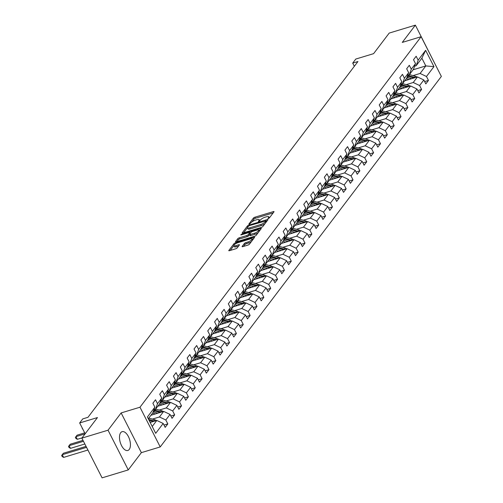 <?xml version="1.0" encoding="UTF-8"?>
<svg xmlns="http://www.w3.org/2000/svg" width="503" height="503" viewBox="0 0 503 503"><rect width="100%" height="100%" fill="white"/><g stroke="black" fill="none" stroke-linecap="round" stroke-linejoin="round"><path stroke-width="0.75" d="M268.351 218.522L269.369 217.906L273.959 211.864A1.239 0.365 -27 0 0 274.034 211.612A1.239 0.365 -27 0 0 273.362 211.606L254.864 217.214A1.239 0.365 -27 0 0 253.405 218.095L248.815 224.137L249.237 224.313L250.846 222.917A3.961 1.163 -27 0 1 255.518 220.1L257.058 219.635A3.961 1.163 -27 0 1 259.208 219.654A3.961 1.163 -27 0 1 258.97 220.459L258.322 221.414L258.794 221.421L260.409 220.018A3.961 1.163 -27 0 1 265.075 217.202L266.621 216.736A3.961 1.163 -27 0 1 268.765 216.755A3.961 1.163 -27 0 1 268.527 217.56L267.879 218.516L268.351 218.522M129.233 449.449A9.834 4.879 73.1 0 0 129.076 438.063A9.834 4.879 73.1 0 0 122.11 431.668A9.834 4.879 73.1 0 0 120.695 432.699A9.834 4.879 73.1 0 0 120.852 444.086A9.834 4.879 73.1 0 0 127.819 450.481A9.834 4.879 73.1 0 0 129.233 449.449M242.176 246.395A1.239 0.365 -27 0 0 242.1 246.64A1.239 0.365 -27 0 0 242.773 246.652L247.96 245.074A1.239 0.365 -27 0 0 249.419 244.194L254.512 237.485A1.239 0.365 -27 0 0 254.587 237.234A1.239 0.365 -27 0 0 253.921 237.227L235.417 242.836A1.239 0.365 -27 0 0 233.958 243.716L228.865 250.425A1.239 0.365 -27 0 0 228.79 250.676A1.239 0.365 -27 0 0 229.462 250.683L235.731 248.784A1.239 0.365 -27 0 0 237.19 247.904L239.371 245.03A1.239 0.365 -27 0 0 239.447 244.779A1.239 0.365 -27 0 0 238.774 244.772L235.668 245.716A3.307 0.975 -27 0 1 233.87 245.697A3.307 0.975 -27 0 1 234.989 244.175A3.307 0.975 -27 0 1 237.976 242.672L250.154 238.982A3.307 0.975 -27 0 1 251.946 239A3.307 0.975 -27 0 1 250.827 240.522A3.307 0.975 -27 0 1 247.847 242.025L245.816 242.641A1.239 0.365 -27 0 0 244.357 243.521L242.176 246.395L242.345 246.728M435.529 64.981L415.377 25.15L389.203 33.085L373.591 53.658L355.791 59.052L352.716 63.108L357.947 61.523L87.975 417.314L82.743 418.898L79.663 422.96L85.17 433.762M108.032 430.197L128.265 469.915L141.368 452.65L121.135 412.932L108.032 430.197L81.857 438.132L97.463 417.559L79.663 422.96M121.135 412.932L139.979 407.216L421.124 36.706L441.357 76.425L160.218 446.934L139.979 407.216M415.377 25.15L402.274 42.415L421.124 36.706M261.384 227.387A1.239 0.365 -27 0 0 262.843 226.507L267.936 219.798A1.239 0.365 -27 0 0 268.011 219.547A1.239 0.365 -27 0 0 267.338 219.541L248.84 225.149A1.239 0.365 -27 0 0 247.382 226.029L242.289 232.738A1.239 0.365 -27 0 0 242.213 232.99A1.239 0.365 -27 0 0 242.886 232.996L261.384 227.387M261.227 228.639L256.134 235.354A1.239 0.365 -27 0 1 254.675 236.234L236.171 241.842A1.239 0.365 -27 0 1 235.505 241.83A1.239 0.365 -27 0 1 235.58 241.585L237.756 238.711A1.239 0.365 -27 0 1 239.214 237.831L246.721 235.555A1.239 0.365 -27 0 0 248.18 234.675L249.626 232.77A1.239 0.365 -27 0 0 249.702 232.518A1.239 0.365 -27 0 0 249.029 232.512L241.22 234.882L240.748 234.876L241.824 234.084L260.629 228.381A1.239 0.365 -27 0 1 261.302 228.387A1.239 0.365 -27 0 1 261.227 228.639M128.265 469.915L102.09 477.85L81.857 438.132M163.997 425.066L167.813 423.91L165.82 419.992L170.039 414.428L172.039 418.351L174.673 414.874L172.68 410.951L176.899 405.393L178.898 409.31L181.533 405.833L179.54 401.916L183.758 396.351L185.758 400.269L188.392 396.792L186.399 392.874L190.618 387.31L192.618 391.227L195.252 387.75L193.259 383.833L197.478 378.269L199.477 382.192L202.112 378.715L200.119 374.798L204.337 369.233L206.331 373.151L208.971 369.674L206.978 365.756L211.197 360.192L213.19 364.109L215.831 360.632L213.832 356.715L218.057 351.151L220.05 355.068L222.691 351.591L220.691 347.674L224.916 342.115L226.91 346.033L229.55 342.556L227.551 338.638L231.776 333.074L233.769 336.991L236.41 333.514L234.411 329.597L238.636 324.033L240.629 327.95L243.27 324.473L241.27 320.556L245.495 314.991L247.489 318.915L250.129 315.438L248.13 311.514L252.355 305.956L254.348 309.873L256.989 306.396L254.99 302.479L259.208 296.915L261.208 300.832L263.849 297.355L261.849 293.438L266.068 287.873L268.068 291.79L270.708 288.313L268.709 284.396L272.928 278.838L274.927 282.755L277.562 279.278L275.569 275.361L279.787 269.797L281.787 273.714L284.421 270.237L282.428 266.32L286.647 260.755L288.647 264.672L291.281 261.195L289.288 257.278L293.507 251.714L295.506 255.637L298.141 252.16L296.148 248.237L300.366 242.679L302.366 246.596L305 243.119L303.007 239.202L307.226 233.637L309.226 237.554L311.86 234.077L309.867 230.16L314.086 224.596L316.079 228.513L318.72 225.036L316.727 221.119L320.945 215.554L322.939 219.478L325.579 216.001L323.58 212.077L327.805 206.519L329.798 210.436L332.439 206.959L330.44 203.042L334.665 197.478L336.658 201.395L339.299 197.918L337.299 194.001L341.524 188.436L343.518 192.353L346.158 188.876L344.159 184.959L348.384 179.401L350.377 183.318L353.018 179.841L351.019 175.924L355.244 170.36L357.237 174.277L359.878 170.8L357.878 166.883L362.103 161.318L364.097 165.236L366.737 161.759L364.738 157.841L368.957 152.277L370.956 156.2L373.597 152.723L371.598 148.8L375.816 143.242L377.816 147.159L380.457 143.682L378.457 139.765L382.676 134.2L384.676 138.118L387.31 134.641L385.317 130.723L389.536 125.159L391.535 129.076L394.17 125.599L392.177 121.682L396.395 116.124L398.395 120.041L401.029 116.564L399.036 112.647L403.255 107.082L405.255 111L407.889 107.523L405.896 103.605L410.115 98.041L412.114 101.958L414.749 98.481L412.756 94.564L416.974 89L418.974 92.917L421.608 89.446L419.615 85.523L423.834 79.964L425.827 83.882L428.468 80.405L426.475 76.487L433.944 66.635L425.632 50.319L421.872 58.197L416.157 65.73L414.598 66.207M167.813 423.91L165.179 427.387L163.179 423.469L155.704 433.322L147.392 417.006L154.867 407.153L152.874 403.236L155.509 399.759L157.508 403.676L161.727 398.112L159.734 394.195L162.368 390.718L164.368 394.635L168.587 389.077L166.587 385.153L169.228 381.676L171.227 385.6L175.446 380.035L173.447 376.118L176.088 372.641L178.081 376.558L182.306 370.994L180.307 367.077L182.947 363.6L184.941 367.517L189.166 361.953L187.166 358.035L189.807 354.558L191.8 358.476L196.025 352.917L194.026 349L196.667 345.523L198.66 349.44L202.885 343.876L200.886 339.959L203.526 336.482L205.52 340.399L209.745 334.835L207.745 330.917L210.386 327.44L212.379 331.358L216.604 325.799L214.605 321.876L217.246 318.399L219.239 322.322L223.458 316.758L221.465 312.841L224.105 309.364L226.099 313.281L230.317 307.717L228.324 303.799L230.959 300.322L232.958 304.24L237.177 298.675L235.184 294.758L237.818 291.281L239.818 295.198L244.037 289.64L242.044 285.717L244.678 282.246L246.677 286.163L250.896 280.599L248.903 276.681L251.538 273.204L253.537 277.122L257.756 271.557L255.763 267.64L258.397 264.163L260.397 268.08L264.616 262.516L262.623 258.599L265.257 255.122L267.256 259.039L271.475 253.481L269.482 249.563L272.117 246.086L274.116 250.004L278.335 244.439L276.336 240.522L278.976 237.045L280.976 240.962L285.195 235.398L283.195 231.481L285.836 228.004L287.829 231.921L292.054 226.363L290.055 222.439L292.696 218.962L294.689 222.886L298.914 217.321L296.915 213.404L299.555 209.927L301.549 213.844L305.774 208.28L303.774 204.363L306.415 200.886L308.408 204.803L312.633 199.238L310.634 195.321L313.275 191.844L315.268 195.761L319.493 190.203L317.494 186.286L320.134 182.809L322.127 186.726L326.353 181.162L324.353 177.245L326.994 173.768L328.987 177.685L333.206 172.12L331.213 168.203L333.854 164.726L335.847 168.643L340.066 163.085L338.073 159.162L340.707 155.685L342.706 159.608L346.925 154.044L344.932 150.127L347.567 146.65L349.566 150.567L353.785 145.002L351.792 141.085L354.426 137.608L356.426 141.525L360.645 135.961L358.652 132.044L361.286 128.567L363.285 132.484L367.504 126.926L365.511 123.002L368.146 119.525L370.145 123.449L374.364 117.884L372.371 113.967L375.005 110.49L377.005 114.407L381.224 108.843L379.231 104.926L381.865 101.449L383.864 105.366L388.083 99.801L386.084 95.884L388.725 92.407L390.724 96.325L394.943 90.766L392.944 86.849L395.584 83.372L397.577 87.289L401.803 81.725L399.803 77.808L402.444 74.331L404.437 78.248L408.662 72.683L406.663 68.766L409.304 65.289L411.297 69.207L415.522 63.648L413.523 59.725L416.163 56.248L418.156 60.171L425.632 50.319M150.931 415.264L163.664 411.404L159.445 416.968L152.409 419.1M153.949 409.712L155.509 409.241L159.728 403.676L161.727 398.112M159.445 416.968L165.82 419.992M163.664 411.404L170.039 414.428M157.508 403.676L155.509 409.241M157.791 406.223L170.523 402.369L166.304 407.927L159.269 410.064M160.809 400.671L162.362 400.199L166.587 394.635L168.587 389.077M166.304 407.927L172.68 410.951M170.523 402.369L176.899 405.393M164.368 394.635L162.362 400.199M164.651 397.188L177.383 393.327L173.164 398.892L166.128 401.023M167.669 391.636L169.222 391.158L173.447 385.6L175.446 380.035M173.164 398.892L179.54 401.916M177.383 393.327L183.758 396.351M171.227 385.6L169.222 391.158M171.51 388.146L184.243 384.286L180.024 389.85L172.988 391.982M174.528 382.594L176.081 382.123L180.307 376.558L182.306 370.994M180.024 389.85L186.399 392.874M184.243 384.286L190.618 387.31M178.081 376.558L176.081 382.123M178.37 379.105L191.102 375.244L186.883 380.809L179.848 382.94M181.388 373.553L182.941 373.081L187.166 367.517L189.166 361.953M186.883 380.809L193.259 383.833M191.102 375.244L197.478 378.269M184.941 367.517L182.941 373.081M185.23 370.07L197.962 366.209L193.743 371.774L186.707 373.905M188.241 364.512L189.801 364.04L194.026 358.482L196.025 352.917M193.743 371.774L200.119 374.798M197.962 366.209L204.337 369.233M191.8 358.476L189.801 364.04M192.089 361.028L204.822 357.168L200.596 362.732L193.567 364.864M195.101 355.476L196.66 355.005L200.879 349.44L202.885 343.876M200.596 362.732L206.978 365.756M204.822 357.168L211.197 360.192M198.66 349.44L196.66 355.005M198.949 351.987L211.681 348.126L207.456 353.691L200.427 355.822M201.961 346.435L203.52 345.963L207.739 340.399L209.745 334.835M207.456 353.691L213.832 356.715M211.681 348.126L218.057 351.151M205.52 340.399L203.52 345.963M205.809 342.945L218.541 339.091L214.316 344.649L207.28 346.787M208.82 337.394L210.38 336.922L214.599 331.358L216.604 325.799M214.316 344.649L220.691 347.674M218.541 339.091L224.916 342.115M212.379 331.358L210.38 336.922M212.668 333.91L225.401 330.05L221.175 335.614L214.14 337.746M215.68 328.352L217.239 327.881L221.458 322.322L223.458 316.758M221.175 335.614L227.551 338.638M225.401 330.05L231.776 333.074M219.239 322.322L217.239 327.881M219.528 324.869L232.26 321.008L228.035 326.573L220.999 328.704M222.54 319.317L224.099 318.845L228.318 313.281L230.317 307.717M228.035 326.573L234.411 329.597M232.26 321.008L238.636 324.033M226.099 313.281L224.099 318.845M226.388 315.827L239.12 311.967L234.895 317.531L227.859 319.663M229.399 310.276L230.959 309.804L235.178 304.24L237.177 298.675M234.895 317.531L241.27 320.556M239.12 311.967L245.495 314.991M232.958 304.24L230.959 309.804M233.247 306.786L245.973 302.932L241.754 308.49L234.719 310.628M236.259 301.234L237.818 300.763L242.037 295.198L244.037 289.64M241.754 308.49L248.13 311.514M245.973 302.932L252.355 305.956M239.818 295.198L237.818 300.763M240.107 297.751L252.833 293.89L248.614 299.455L241.578 301.586M243.119 292.199L244.678 291.721L248.897 286.163L250.896 280.599M248.614 299.455L254.99 302.479M252.833 293.89L259.208 296.915M246.677 286.163L244.678 291.721M246.967 288.709L259.693 284.849L255.474 290.413L248.438 292.545M249.978 283.158L251.538 282.686L255.757 277.122L257.756 271.557M255.474 290.413L261.849 293.438M259.693 284.849L266.068 287.873M253.537 277.122L251.538 282.686M253.82 279.668L266.552 275.814L262.333 281.372L255.298 283.503M256.838 274.116L258.397 273.645L262.616 268.08L264.616 262.516M262.333 281.372L268.709 284.396M266.552 275.814L272.928 278.838M260.397 268.08L258.397 273.645M260.68 270.633L273.412 266.772L269.193 272.337L262.157 274.468M263.698 265.075L265.257 264.603L269.476 259.045L271.475 253.481M269.193 272.337L275.569 275.361M273.412 266.772L279.787 269.797M267.256 259.039L265.257 264.603M267.539 261.591L280.272 257.731L276.053 263.295L269.017 265.427M270.557 256.04L272.11 255.568L276.336 250.004L278.335 244.439M276.053 263.295L282.428 266.32M280.272 257.731L286.647 260.755M274.116 250.004L272.11 255.568M274.399 252.55L287.131 248.689L282.912 254.254L275.877 256.385M277.417 246.998L278.97 246.527L283.195 240.962L285.195 235.398M282.912 254.254L289.288 257.278M287.131 248.689L293.507 251.714M280.976 240.962L278.97 246.527M281.259 243.509L293.991 239.654L289.772 245.213L282.736 247.35M284.277 237.957L285.83 237.485L290.055 231.921L292.054 226.363M289.772 245.213L296.148 248.237M293.991 239.654L300.366 242.679M287.829 231.921L285.83 237.485M288.118 234.473L300.851 230.613L296.632 236.177L289.596 238.309M291.136 228.922L292.689 228.444L296.915 222.886L298.914 217.321M296.632 236.177L303.007 239.202M300.851 230.613L307.226 233.637M294.689 222.886L292.689 228.444M294.978 225.432L307.71 221.571L303.491 227.136L296.456 229.267M297.99 219.88L299.549 219.409L303.774 213.844L305.774 208.28M303.491 227.136L309.867 230.16M307.71 221.571L314.086 224.596M301.549 213.844L299.549 219.409M301.838 216.391L314.57 212.53L310.345 218.095L303.315 220.226M304.849 210.839L306.409 210.367L310.628 204.803L312.633 199.238M310.345 218.095L316.727 221.119M314.57 212.53L320.945 215.554M308.408 204.803L306.409 210.367M308.697 207.355L321.43 203.495L317.204 209.059L310.175 211.191M311.709 201.797L313.268 201.326L317.487 195.768L319.493 190.203M317.204 209.059L323.58 212.077M321.43 203.495L327.805 206.519M315.268 195.761L313.268 201.326M315.557 198.314L328.289 194.454L324.064 200.018L317.028 202.149M318.569 192.762L320.128 192.291L324.347 186.726L326.353 181.162M324.064 200.018L330.44 203.042M328.289 194.454L334.665 197.478M322.127 186.726L320.128 192.291M322.417 189.273L335.149 185.412L330.924 190.977L323.888 193.108M325.428 183.721L326.988 183.249L331.207 177.685L333.206 172.12M330.924 190.977L337.299 194.001M335.149 185.412L341.524 188.436M328.987 177.685L326.988 183.249M329.276 180.231L342.009 176.377L337.783 181.935L330.748 184.073M332.288 174.679L333.847 174.208L338.066 168.643L340.066 163.085M337.783 181.935L344.159 184.959M342.009 176.377L348.384 179.401M335.847 168.643L333.847 174.208M336.136 171.196L348.868 167.336L344.643 172.9L337.607 175.031M339.148 165.638L340.707 165.166L344.926 159.608L346.925 154.044M344.643 172.9L351.019 175.924M348.868 167.336L355.244 170.36M342.706 159.608L340.707 165.166M342.996 162.155L355.722 158.294L351.503 163.859L344.467 165.99M346.007 156.603L347.567 156.131L351.786 150.567L353.785 145.002M351.503 163.859L357.878 166.883M355.722 158.294L362.103 161.318M349.566 150.567L347.567 156.131M349.855 153.113L362.581 149.253L358.362 154.817L351.327 156.949M352.867 147.561L354.426 147.09L358.645 141.525L360.645 135.961M358.362 154.817L364.738 157.841M362.581 149.253L368.957 152.277M356.426 141.525L354.426 147.09M356.715 144.072L369.441 140.218L365.222 145.776L358.186 147.913M359.727 138.52L361.286 138.048L365.505 132.484L367.504 126.926M365.222 145.776L371.598 148.8M369.441 140.218L375.816 143.242M363.285 132.484L361.286 138.048M363.568 135.037L376.301 131.176L372.082 136.741L365.046 138.872M366.586 129.485L368.146 129.007L372.365 123.449L374.364 117.884M372.082 136.741L378.457 139.765M376.301 131.176L382.676 134.2M370.145 123.449L368.146 129.007M370.428 125.995L383.16 122.135L378.941 127.699L371.906 129.831M373.446 120.443L375.005 119.972L379.224 114.407L381.224 108.843M378.941 127.699L385.317 130.723M383.16 122.135L389.536 125.159M377.005 114.407L375.005 119.972M377.288 116.954L390.02 113.1L385.801 118.658L378.765 120.789M380.306 111.402L381.859 110.93L386.084 105.366L388.083 99.801M385.801 118.658L392.177 121.682M390.02 113.1L396.395 116.124M383.864 105.366L381.859 110.93M384.147 107.919L396.88 104.058L392.661 109.623L385.625 111.754M387.165 102.361L388.718 101.889L392.944 96.331L394.943 90.766M392.661 109.623L399.036 112.647M396.88 104.058L403.255 107.082M390.724 96.325L388.718 101.889M391.007 98.877L403.739 95.017L399.52 100.581L392.485 102.713M394.025 93.325L395.578 92.854L399.803 87.289L401.803 81.725M399.52 100.581L405.896 103.605M403.739 95.017L410.115 98.041M397.577 87.289L395.578 92.854M397.867 89.836L410.599 85.975L406.38 91.54L399.344 93.671M400.885 84.284L402.438 83.812L406.663 78.248L408.662 72.683M406.38 91.54L412.756 94.564M410.599 85.975L416.974 89M404.437 78.248L402.438 83.812M404.726 80.794L417.459 76.94L413.24 82.498L406.204 84.636M407.738 75.243L409.297 74.771L413.523 69.207L415.522 63.648M413.24 82.498L419.615 85.523M417.459 76.94L423.834 79.964M411.297 69.207L409.297 74.771M413.082 69.785L425.815 65.931L420.093 73.463L413.064 75.595M420.093 73.463L426.475 76.487M421.872 58.197L425.815 65.931L433.944 66.635M418.156 60.171L416.157 65.73M141.368 452.65L160.218 446.934M352.716 63.108L354.332 66.289M152.22 426.487L156.804 420.445L150.171 422.457M154.867 407.153L152.868 412.718L148.284 418.754M156.804 420.445L163.179 423.469M424.651 81.561L428.468 80.405M417.792 90.603L421.608 89.446M410.932 99.638L414.749 98.481M404.072 108.679L407.889 107.523M397.213 117.721L401.029 116.564M390.353 126.762L394.17 125.599M383.493 135.797L387.31 134.641M376.634 144.839L380.457 143.682M369.774 153.88L373.597 152.723M362.915 162.915L366.737 161.759M356.055 171.957L359.878 170.8M349.195 180.998L353.018 179.841M342.336 190.04L346.158 188.876M335.476 199.075L339.299 197.918M328.616 208.116L332.439 206.959M321.757 217.158L325.579 216.001M314.903 226.199L318.72 225.036M308.043 235.234L311.86 234.077M301.184 244.276L305 243.119M294.324 253.317L298.141 252.16M287.464 262.352L291.281 261.195M280.605 271.394L284.421 270.237M273.745 280.435L277.562 279.278M266.886 289.476L270.708 288.313M260.026 298.512L263.849 297.355M253.166 307.553L256.989 306.396M246.307 316.594L250.129 315.438M239.447 325.63L243.27 324.473M232.587 334.671L236.41 333.514M225.728 343.712L229.55 342.556M218.868 352.754L222.691 351.591M212.008 361.789L215.831 360.632M205.155 370.83L208.971 369.674M198.295 379.872L202.112 378.715M191.436 388.913L195.252 387.75M184.576 397.948L188.392 396.792M177.716 406.99L181.533 405.833M170.857 416.031L174.673 414.874M269.344 217.937A3.961 1.163 -27 0 0 269.312 217.83L268.765 216.755M259.787 220.836A3.961 1.163 -27 0 0 259.755 220.729L259.208 219.654M273.167 212.901L255.411 218.283A1.239 0.365 -27 0 0 253.952 219.163L251.783 222.024M247.445 227.733L243.628 232.77M267.15 220.836L266.288 221.1M266.024 220.855L249.369 225.602L247.721 227.042A3.961 1.163 -27 0 0 247.482 227.84A3.961 1.163 -27 0 0 249.626 227.865L260.73 224.501A3.961 1.163 -27 0 0 265.395 221.685L266.024 220.855L266.471 221.729M247.482 227.84L248.029 228.915A3.961 1.163 -27 0 0 250.173 228.934L249.626 227.865M265.012 223.646A3.961 1.163 -27 0 1 261.277 225.57L250.173 228.934M236.913 241.616L238.303 239.786L237.756 238.711M249.601 234.599L248.727 235.75A1.239 0.365 -27 0 1 247.269 236.63L239.761 238.906A1.239 0.365 -27 0 0 238.303 239.786M249.884 232.883L250.878 232.581M258.636 230.229L260.435 229.682M254.505 233.197A3.307 0.975 -27 0 0 257.492 231.694A3.307 0.975 -27 0 0 258.605 230.173A3.307 0.975 -27 0 0 256.813 230.154L252.525 231.455A1.239 0.365 -27 0 0 251.066 232.336L249.62 234.241A1.239 0.365 -27 0 0 249.545 234.492A1.239 0.365 -27 0 0 250.211 234.499L254.505 233.197L255.052 234.266A3.307 0.975 -27 0 0 258.171 232.663M259.183 231.33A3.307 0.975 -27 0 0 259.152 231.248L258.605 230.173M250.167 235.31A1.239 0.365 -27 0 0 250.092 235.561A1.239 0.365 -27 0 0 250.758 235.567L250.211 234.499M255.052 234.266L250.758 235.567M251.418 241.566A3.307 0.975 -27 0 1 248.394 243.1L246.363 243.716A1.239 0.365 -27 0 0 244.904 244.596L243.515 246.426M252.512 240.12A3.307 0.975 -27 0 0 252.493 240.076L251.946 239M233.87 245.697L234.417 246.772A3.307 0.975 -27 0 0 236.215 246.791L235.668 245.716M238.579 246.074L236.215 246.791M233.851 245.653L230.204 250.463M253.726 238.523L251.978 239.057M416.987 77.078A3.339 2.729 -142.8 0 0 415.447 76.249L409.706 74.67A9.645 7.872 -142.8 0 0 409.429 74.601M411.636 78.701L407.505 77.569A9.645 7.872 -142.8 0 0 406.952 77.431M409.153 79.455L407.355 78.958A8.004 6.539 -142.8 0 0 406.292 78.738M415.271 77.6A3.339 2.729 -142.8 0 0 414.61 77.349L408.87 75.771A9.645 7.872 -142.8 0 0 407.644 75.513M407.38 76.249A9.645 7.872 37.2 0 1 408.342 76.469L413.938 78.003M410.127 86.12A3.339 2.729 -142.8 0 0 408.587 85.29L402.846 83.712A9.645 7.872 -142.8 0 0 402.57 83.636M404.777 87.742L400.646 86.604A9.645 7.872 -142.8 0 0 400.092 86.472M402.293 88.497L400.495 88A8.004 6.539 -142.8 0 0 399.432 87.78M408.411 86.642A3.339 2.729 -142.8 0 0 407.757 86.39L402.01 84.812A9.645 7.872 -142.8 0 0 400.784 84.554M400.52 85.29A9.645 7.872 37.2 0 1 401.482 85.504L407.078 87.044M403.268 95.161A3.339 2.729 -142.8 0 0 401.727 94.331L395.987 92.747A9.645 7.872 -142.8 0 0 395.71 92.678M397.917 96.783L393.786 95.645A9.645 7.872 -142.8 0 0 393.233 95.513M395.433 97.532L393.635 97.041A8.004 6.539 -142.8 0 0 392.573 96.815M401.551 95.677A3.339 2.729 -142.8 0 0 400.897 95.432L395.151 93.847A9.645 7.872 -142.8 0 0 393.924 93.589M393.66 94.331A9.645 7.872 37.2 0 1 394.622 94.545L400.218 96.086M396.408 104.196A3.339 2.729 -142.8 0 0 394.874 103.367L389.127 101.788A9.645 7.872 -142.8 0 0 388.85 101.719M391.057 105.825L386.926 104.687A9.645 7.872 -142.8 0 0 386.379 104.549M388.574 106.573L386.776 106.076A8.004 6.539 -142.8 0 0 385.713 105.856M394.692 104.718A3.339 2.729 -142.8 0 0 394.038 104.473L388.291 102.889A9.645 7.872 -142.8 0 0 387.065 102.631M386.801 103.367A9.645 7.872 37.2 0 1 387.763 103.587L393.359 105.127M389.555 113.238A3.339 2.729 -142.8 0 0 388.014 112.408L382.267 110.83A9.645 7.872 -142.8 0 0 381.991 110.754M384.198 114.86L380.067 113.728A9.645 7.872 -142.8 0 0 379.52 113.59M381.714 115.615L379.916 115.118A8.004 6.539 -142.8 0 0 378.853 114.898M387.832 113.76A3.339 2.729 -142.8 0 0 387.178 113.508L381.431 111.93A9.645 7.872 -142.8 0 0 380.205 111.672M379.941 112.408A9.645 7.872 37.2 0 1 380.903 112.628L386.499 114.162M382.695 122.279A3.339 2.729 -142.8 0 0 381.155 121.449L375.408 119.871A9.645 7.872 -142.8 0 0 375.131 119.796M377.338 123.901L373.207 122.763A9.645 7.872 -142.8 0 0 372.66 122.631M374.854 124.656L373.056 124.159A8.004 6.539 -142.8 0 0 371.994 123.939M380.978 122.801A3.339 2.729 -142.8 0 0 380.318 122.55L374.572 120.972A9.645 7.872 -142.8 0 0 373.345 120.707M373.081 121.449A9.645 7.872 37.2 0 1 374.043 121.663L379.639 123.204M375.835 131.321A3.339 2.729 -142.8 0 0 374.295 130.491L368.548 128.906A9.645 7.872 -142.8 0 0 368.278 128.837M370.478 132.943L366.347 131.805A9.645 7.872 -142.8 0 0 365.8 131.667M367.995 133.691L366.197 133.201A8.004 6.539 -142.8 0 0 365.134 132.974M374.119 131.836A3.339 2.729 -142.8 0 0 373.459 131.591L367.712 130.007A9.645 7.872 -142.8 0 0 366.492 129.749M366.222 130.484A9.645 7.872 37.2 0 1 367.184 130.705L372.78 132.245M368.976 140.356A3.339 2.729 -142.8 0 0 367.435 139.526L361.688 137.948A9.645 7.872 -142.8 0 0 361.418 137.879M363.619 141.978L359.494 140.846A9.645 7.872 -142.8 0 0 358.941 140.708M361.135 142.733L359.337 142.236A8.004 6.539 -142.8 0 0 358.274 142.016M367.259 140.878A3.339 2.729 -142.8 0 0 366.599 140.626L360.852 139.048A9.645 7.872 -142.8 0 0 359.632 138.79M359.362 139.526A9.645 7.872 37.2 0 1 360.324 139.746L365.92 141.286M362.116 149.397A3.339 2.729 -142.8 0 0 360.576 148.567L354.829 146.989A9.645 7.872 -142.8 0 0 354.558 146.914M356.759 151.019L352.634 149.888A9.645 7.872 -142.8 0 0 352.081 149.749M354.275 151.774L352.477 151.277A8.004 6.539 -142.8 0 0 351.415 151.057M360.4 149.919A3.339 2.729 -142.8 0 0 359.739 149.668L353.993 148.089A9.645 7.872 -142.8 0 0 352.773 147.832M352.502 148.567A9.645 7.872 37.2 0 1 353.464 148.781L359.06 150.322M355.256 158.439A3.339 2.729 -142.8 0 0 353.716 157.609L347.969 156.024A9.645 7.872 -142.8 0 0 347.699 155.955M349.899 160.061L345.775 158.923A9.645 7.872 -142.8 0 0 345.221 158.791M347.422 160.815L345.618 160.319A8.004 6.539 -142.8 0 0 344.555 160.092M353.54 158.961A3.339 2.729 -142.8 0 0 352.88 158.709L347.133 157.131A9.645 7.872 -142.8 0 0 345.913 156.867M345.649 157.609A9.645 7.872 37.2 0 1 346.611 157.823L352.201 159.363M348.397 167.474A3.339 2.729 -142.8 0 0 346.856 166.65L341.109 165.066A9.645 7.872 -142.8 0 0 340.839 164.997M343.04 169.102L338.915 167.964A9.645 7.872 -142.8 0 0 338.362 167.826M340.562 169.851L338.764 169.36A8.004 6.539 -142.8 0 0 337.695 169.134M346.68 167.996A3.339 2.729 -142.8 0 0 346.02 167.751L340.273 166.166A9.645 7.872 -142.8 0 0 339.053 165.908M338.789 166.644A9.645 7.872 37.2 0 1 339.751 166.864L345.341 168.404M341.537 176.515A3.339 2.729 -142.8 0 0 339.997 175.685L334.25 174.107A9.645 7.872 -142.8 0 0 333.979 174.038M336.18 178.137L332.055 177.006A9.645 7.872 -142.8 0 0 331.502 176.867M333.703 178.892L331.905 178.395A8.004 6.539 -142.8 0 0 330.836 178.175M339.821 177.037A3.339 2.729 -142.8 0 0 339.16 176.786L333.42 175.207A9.645 7.872 -142.8 0 0 332.194 174.95M331.93 175.685A9.645 7.872 37.2 0 1 332.892 175.905L338.481 177.44M334.677 185.557A3.339 2.729 -142.8 0 0 333.137 184.727L327.39 183.149A9.645 7.872 -142.8 0 0 327.12 183.073M329.32 187.179L325.196 186.041A9.645 7.872 -142.8 0 0 324.642 185.909M326.843 187.933L325.045 187.437A8.004 6.539 -142.8 0 0 323.976 187.217M332.961 186.079A3.339 2.729 -142.8 0 0 332.301 185.827L326.56 184.249A9.645 7.872 -142.8 0 0 325.334 183.985M325.07 184.727A9.645 7.872 37.2 0 1 326.032 184.941L331.622 186.481M327.818 194.598A3.339 2.729 -142.8 0 0 326.277 193.768L320.537 192.184A9.645 7.872 -142.8 0 0 320.26 192.115M322.461 196.22L318.336 195.082A9.645 7.872 -142.8 0 0 317.783 194.95M319.983 196.969L318.185 196.478A8.004 6.539 -142.8 0 0 317.116 196.252M326.101 195.114A3.339 2.729 -142.8 0 0 325.441 194.868L319.701 193.284A9.645 7.872 -142.8 0 0 318.474 193.026M318.21 193.768A9.645 7.872 37.2 0 1 319.172 193.982L324.762 195.522M320.958 203.633A3.339 2.729 -142.8 0 0 319.418 202.803L313.677 201.225A9.645 7.872 -142.8 0 0 313.4 201.156M315.607 205.262L311.476 204.124A9.645 7.872 -142.8 0 0 310.923 203.985M313.124 206.01L311.326 205.513A8.004 6.539 -142.8 0 0 310.257 205.293M319.242 204.155A3.339 2.729 -142.8 0 0 318.581 203.91L312.841 202.325A9.645 7.872 -142.8 0 0 311.615 202.068M311.351 202.803A9.645 7.872 37.2 0 1 312.313 203.023L317.909 204.564M314.098 212.675A3.339 2.729 -142.8 0 0 312.558 211.845L306.817 210.267A9.645 7.872 -142.8 0 0 306.541 210.191M308.748 214.297L304.617 213.165A9.645 7.872 -142.8 0 0 304.064 213.027M306.264 215.051L304.466 214.555A8.004 6.539 -142.8 0 0 303.397 214.335M312.382 213.197A3.339 2.729 -142.8 0 0 311.722 212.945L305.981 211.367A9.645 7.872 -142.8 0 0 304.755 211.109M304.491 211.845A9.645 7.872 37.2 0 1 305.453 212.059L311.049 213.599M307.239 221.716A3.339 2.729 -142.8 0 0 305.698 220.886L299.958 219.308A9.645 7.872 -142.8 0 0 299.681 219.233M301.888 223.338L297.757 222.2A9.645 7.872 -142.8 0 0 297.204 222.068M299.404 224.093L297.606 223.596A8.004 6.539 -142.8 0 0 296.544 223.376M305.522 222.238A3.339 2.729 -142.8 0 0 304.862 221.986L299.122 220.408A9.645 7.872 -142.8 0 0 297.895 220.144M297.631 220.886A9.645 7.872 37.2 0 1 298.593 221.1L304.189 222.64M300.379 230.758A3.339 2.729 -142.8 0 0 298.839 229.928L293.098 228.343A9.645 7.872 -142.8 0 0 292.821 228.274M295.028 232.38L290.897 231.242A9.645 7.872 -142.8 0 0 290.344 231.103M292.545 233.128L290.747 232.638A8.004 6.539 -142.8 0 0 289.684 232.411M298.663 231.273A3.339 2.729 -142.8 0 0 298.009 231.028L292.262 229.443A9.645 7.872 -142.8 0 0 291.036 229.186M290.772 229.921A9.645 7.872 37.2 0 1 291.734 230.141L297.33 231.682M293.519 239.793A3.339 2.729 -142.8 0 0 291.979 238.963L286.238 237.385A9.645 7.872 -142.8 0 0 285.962 237.315M288.169 241.415L284.038 240.283A9.645 7.872 -142.8 0 0 283.485 240.145M285.685 242.169L283.887 241.673A8.004 6.539 -142.8 0 0 282.824 241.453M291.803 240.315A3.339 2.729 -142.8 0 0 291.149 240.063L285.402 238.485A9.645 7.872 -142.8 0 0 284.176 238.227M283.912 238.963A9.645 7.872 37.2 0 1 284.874 239.183L290.47 240.717M286.66 248.834A3.339 2.729 -142.8 0 0 285.126 248.004L279.379 246.426A9.645 7.872 -142.8 0 0 279.102 246.351M281.309 250.456L277.178 249.318A9.645 7.872 -142.8 0 0 276.631 249.186M278.825 251.211L277.027 250.714A8.004 6.539 -142.8 0 0 275.965 250.494M284.943 249.356A3.339 2.729 -142.8 0 0 284.289 249.104L278.543 247.526A9.645 7.872 -142.8 0 0 277.316 247.269M277.052 248.004A9.645 7.872 37.2 0 1 278.014 248.218L283.61 249.758M279.806 257.876A3.339 2.729 -142.8 0 0 278.266 257.046L272.519 255.461A9.645 7.872 -142.8 0 0 272.242 255.392M274.449 259.498L270.318 258.36A9.645 7.872 -142.8 0 0 269.771 258.228M271.966 260.246L270.168 259.755A8.004 6.539 -142.8 0 0 269.105 259.529M278.084 258.391A3.339 2.729 -142.8 0 0 277.43 258.146L271.683 256.568A9.645 7.872 -142.8 0 0 270.457 256.304M270.193 257.046A9.645 7.872 37.2 0 1 271.155 257.259L276.751 258.8M272.947 266.911A3.339 2.729 -142.8 0 0 271.406 266.087L265.659 264.503A9.645 7.872 -142.8 0 0 265.383 264.433M267.59 268.539L263.459 267.401A9.645 7.872 -142.8 0 0 262.912 267.263M265.106 269.287L263.308 268.797A8.004 6.539 -142.8 0 0 262.245 268.571M271.23 267.433A3.339 2.729 -142.8 0 0 270.57 267.187L264.823 265.603A9.645 7.872 -142.8 0 0 263.597 265.345M263.333 266.081A9.645 7.872 37.2 0 1 264.295 266.301L269.891 267.841M266.087 275.952A3.339 2.729 -142.8 0 0 264.547 275.122L258.8 273.544A9.645 7.872 -142.8 0 0 258.529 273.469M260.73 277.574L256.599 276.443A9.645 7.872 -142.8 0 0 256.052 276.304M258.246 278.329L256.448 277.832A8.004 6.539 -142.8 0 0 255.386 277.612M264.371 276.474A3.339 2.729 -142.8 0 0 263.71 276.222L257.964 274.644A9.645 7.872 -142.8 0 0 256.744 274.387M256.473 275.122A9.645 7.872 37.2 0 1 257.435 275.342L263.031 276.876M259.227 284.994A3.339 2.729 -142.8 0 0 257.687 284.164L251.94 282.585A9.645 7.872 -142.8 0 0 251.67 282.51M253.87 286.616L249.746 285.478A9.645 7.872 -142.8 0 0 249.192 285.346M251.387 287.37L249.589 286.873A8.004 6.539 -142.8 0 0 248.526 286.653M257.511 285.515A3.339 2.729 -142.8 0 0 256.851 285.264L251.104 283.686A9.645 7.872 -142.8 0 0 249.884 283.422M249.614 284.164A9.645 7.872 37.2 0 1 250.576 284.377L256.172 285.918M252.368 294.035A3.339 2.729 -142.8 0 0 250.827 293.205L245.08 291.621A9.645 7.872 -142.8 0 0 244.81 291.551M247.011 295.657L242.886 294.519A9.645 7.872 -142.8 0 0 242.333 294.381M244.527 296.405L242.729 295.915A8.004 6.539 -142.8 0 0 241.666 295.689M250.651 294.551A3.339 2.729 -142.8 0 0 249.991 294.305L244.244 292.721A9.645 7.872 -142.8 0 0 243.024 292.463M242.754 293.205A9.645 7.872 37.2 0 1 243.716 293.419L249.312 294.959M245.508 303.07A3.339 2.729 -142.8 0 0 243.968 302.24L238.221 300.662A9.645 7.872 -142.8 0 0 237.95 300.593M240.151 304.692L236.026 303.561A9.645 7.872 -142.8 0 0 235.473 303.422M237.674 305.447L235.869 304.95A8.004 6.539 -142.8 0 0 234.807 304.73M243.792 303.592A3.339 2.729 -142.8 0 0 243.131 303.347L237.385 301.762A9.645 7.872 -142.8 0 0 236.165 301.504M235.901 302.24A9.645 7.872 37.2 0 1 236.863 302.46L242.452 304.001M238.648 312.111A3.339 2.729 -142.8 0 0 237.108 311.282L231.361 309.703A9.645 7.872 -142.8 0 0 231.091 309.628M233.291 313.734L229.167 312.602A9.645 7.872 -142.8 0 0 228.614 312.464M230.814 314.488L229.016 313.991A8.004 6.539 -142.8 0 0 227.947 313.771M236.932 312.633A3.339 2.729 -142.8 0 0 236.272 312.382L230.525 310.804A9.645 7.872 -142.8 0 0 229.305 310.546M229.041 311.282A9.645 7.872 37.2 0 1 230.003 311.495L235.593 313.036M231.789 321.153A3.339 2.729 -142.8 0 0 230.248 320.323L224.501 318.739A9.645 7.872 -142.8 0 0 224.231 318.669M226.432 322.775L222.307 321.637A9.645 7.872 -142.8 0 0 221.754 321.505M223.954 323.53L222.156 323.033A8.004 6.539 -142.8 0 0 221.087 322.807M230.072 321.675A3.339 2.729 -142.8 0 0 229.412 321.423L223.672 319.845A9.645 7.872 -142.8 0 0 222.445 319.581M222.181 320.323A9.645 7.872 37.2 0 1 223.143 320.537L228.733 322.077M224.929 330.188A3.339 2.729 -142.8 0 0 223.389 329.364L217.642 327.78A9.645 7.872 -142.8 0 0 217.371 327.711M219.572 331.817L215.447 330.678A9.645 7.872 -142.8 0 0 214.894 330.54M217.095 332.565L215.297 332.074A8.004 6.539 -142.8 0 0 214.228 331.848M223.213 330.71A3.339 2.729 -142.8 0 0 222.552 330.465L216.812 328.88A9.645 7.872 -142.8 0 0 215.586 328.622M215.322 329.358A9.645 7.872 37.2 0 1 216.284 329.578L221.873 331.119M218.069 339.229A3.339 2.729 -142.8 0 0 216.529 338.4L210.788 336.821A9.645 7.872 -142.8 0 0 210.512 336.752M212.712 340.852L208.588 339.72A9.645 7.872 -142.8 0 0 208.035 339.582M210.235 341.606L208.437 341.109A8.004 6.539 -142.8 0 0 207.368 340.889M216.353 339.751A3.339 2.729 -142.8 0 0 215.693 339.5L209.952 337.922A9.645 7.872 -142.8 0 0 208.726 337.664M208.462 338.4A9.645 7.872 37.2 0 1 209.424 338.62L215.014 340.154M211.21 348.271A3.339 2.729 -142.8 0 0 209.669 347.441L203.929 345.863A9.645 7.872 -142.8 0 0 203.652 345.787M205.859 349.893L201.728 348.755A9.645 7.872 -142.8 0 0 201.175 348.623M203.375 350.648L201.577 350.151A8.004 6.539 -142.8 0 0 200.508 349.931M209.493 348.793A3.339 2.729 -142.8 0 0 208.833 348.541L203.093 346.963A9.645 7.872 -142.8 0 0 201.866 346.699M201.602 347.441A9.645 7.872 37.2 0 1 202.564 347.655L208.16 349.195M204.35 357.312A3.339 2.729 -142.8 0 0 202.81 356.482L197.069 354.898A9.645 7.872 -142.8 0 0 196.792 354.829M198.999 358.935L194.868 357.796A9.645 7.872 -142.8 0 0 194.315 357.664M196.516 359.683L194.718 359.192A8.004 6.539 -142.8 0 0 193.649 358.966M202.634 357.828A3.339 2.729 -142.8 0 0 201.973 357.583L196.233 355.998A9.645 7.872 -142.8 0 0 195.007 355.74M194.743 356.482A9.645 7.872 37.2 0 1 195.705 356.696L201.301 358.237M197.49 366.347A3.339 2.729 -142.8 0 0 195.95 365.518L190.209 363.939A9.645 7.872 -142.8 0 0 189.933 363.87M192.14 367.976L188.009 366.838A9.645 7.872 -142.8 0 0 187.456 366.7M189.656 368.724L187.858 368.227A8.004 6.539 -142.8 0 0 186.795 368.007M195.774 366.869A3.339 2.729 -142.8 0 0 195.114 366.624L189.373 365.04A9.645 7.872 -142.8 0 0 188.147 364.782M187.883 365.518A9.645 7.872 37.2 0 1 188.845 365.738L194.441 367.278M190.631 375.389A3.339 2.729 -142.8 0 0 189.09 374.559L183.35 372.981A9.645 7.872 -142.8 0 0 183.073 372.905M185.28 377.011L181.149 375.879A9.645 7.872 -142.8 0 0 180.596 375.741M182.796 377.766L180.998 377.269A8.004 6.539 -142.8 0 0 179.936 377.049M188.914 375.911A3.339 2.729 -142.8 0 0 188.26 375.659L182.514 374.081A9.645 7.872 -142.8 0 0 181.287 373.823M181.023 374.559A9.645 7.872 37.2 0 1 181.985 374.779L187.581 376.313M183.771 384.43A3.339 2.729 -142.8 0 0 182.231 383.6L176.49 382.022A9.645 7.872 -142.8 0 0 176.213 381.947M178.42 386.053L174.29 384.914A9.645 7.872 -142.8 0 0 173.736 384.782M175.937 386.807L174.139 386.31A8.004 6.539 -142.8 0 0 173.076 386.09M182.055 384.952A3.339 2.729 -142.8 0 0 181.401 384.701L175.654 383.123A9.645 7.872 -142.8 0 0 174.428 382.858M174.164 383.6A9.645 7.872 37.2 0 1 175.126 383.814L180.722 385.355M176.911 393.472A3.339 2.729 -142.8 0 0 175.377 392.642L169.63 391.057A9.645 7.872 -142.8 0 0 169.354 390.988M171.561 395.094L167.43 393.956A9.645 7.872 -142.8 0 0 166.883 393.818M169.077 395.842L167.279 395.352A8.004 6.539 -142.8 0 0 166.216 395.125M175.195 393.987A3.339 2.729 -142.8 0 0 174.541 393.742L168.794 392.158A9.645 7.872 -142.8 0 0 167.568 391.9M167.304 392.636A9.645 7.872 37.2 0 1 168.266 392.856L173.862 394.396M83.052 429.606L82.215 428.374M170.058 402.507A3.339 2.729 -142.8 0 0 168.518 401.677L162.771 400.099A9.645 7.872 -142.8 0 0 162.494 400.03M164.701 404.129L160.57 402.997A9.645 7.872 -142.8 0 0 160.023 402.859M162.218 404.884L160.419 404.387A8.004 6.539 -142.8 0 0 159.357 404.167M168.335 403.029A3.339 2.729 -142.8 0 0 167.681 402.777L161.935 401.199A9.645 7.872 -142.8 0 0 160.709 400.941M84.711 432.863L77.078 435.177L75.978 436.629L77.349 439.308L82.039 437.887M160.444 401.677A9.645 7.872 37.2 0 1 161.406 401.897L167.002 403.431M77.349 439.308L75.903 438.484L75.362 437.409L75.978 436.629L85.089 433.863M75.362 437.409L77.078 435.177M163.198 411.548A3.339 2.729 -142.8 0 0 161.658 410.718L155.911 409.14A9.645 7.872 -142.8 0 0 155.634 409.065M157.841 413.17L153.711 412.039A9.645 7.872 -142.8 0 0 153.163 411.9M155.358 413.925L153.56 413.428A8.004 6.539 -142.8 0 0 152.497 413.208M161.482 412.07A3.339 2.729 -142.8 0 0 160.822 411.819L155.075 410.241A9.645 7.872 -142.8 0 0 153.849 409.983M82.982 440.351L70.219 444.218L69.118 445.664L70.489 448.349L84.844 443.998M153.585 410.718A9.645 7.872 37.2 0 1 154.547 410.932L160.143 412.473M70.489 448.349L69.049 447.525L68.502 446.45L69.118 445.664L83.473 441.313M68.502 446.45L70.219 444.218M156.339 420.59A3.339 2.729 -142.8 0 0 154.798 419.76L149.051 418.175A9.645 7.872 -142.8 0 0 148.781 418.106M150.982 422.212L149.894 421.91M86.057 446.381L63.359 453.26L62.259 454.706L63.63 457.39L87.918 450.028M154.622 421.105A3.339 2.729 -142.8 0 0 153.962 420.86L148.605 419.389M149.102 420.363L153.283 421.514M63.63 457.39L62.19 456.561L61.643 455.492L62.259 454.706L86.547 447.343M61.643 455.492L63.359 453.26M268.898 218.283L268.527 217.56M259.334 221.175L258.97 220.459M253.952 219.163L253.405 218.095M255.411 218.283L254.864 217.214M273.682 212.228L273.362 211.606M242.459 233.078L242.289 232.738M247.828 226.897L247.382 226.029M249.117 225.69L248.84 225.149M267.659 220.163L267.338 219.541M261.277 225.57L260.73 224.501M265.842 222.552L265.395 221.685M235.75 241.918L235.58 241.585M239.761 238.906L239.214 237.831M247.269 236.63L246.721 235.555M248.727 235.75L248.18 234.675M250.066 233.644L249.626 232.77M242.094 234.618L241.824 234.084M260.95 229.01L260.629 228.381M244.904 244.596L244.357 243.521M246.363 243.716L245.816 242.641M248.394 243.1L247.847 242.025M239.095 245.401L238.774 244.772M229.041 250.764L228.865 250.425M234.429 244.64L233.958 243.716M235.825 243.628L235.417 242.836M254.235 237.85L253.921 237.227M408.87 75.771L409.706 74.67M407.505 77.569L408.342 76.469M414.61 77.349L415.447 76.249M402.01 84.812L402.846 83.712M400.646 86.604L401.482 85.504M407.757 86.39L408.587 85.29M395.151 93.847L395.987 92.747M393.786 95.645L394.622 94.545M400.897 95.432L401.727 94.331M388.291 102.889L389.127 101.788M386.926 104.687L387.763 103.587M394.038 104.473L394.874 103.367M381.431 111.93L382.267 110.83M380.067 113.728L380.903 112.628M387.178 113.508L388.014 112.408M374.572 120.972L375.408 119.871M373.207 122.763L374.043 121.663M380.318 122.55L381.155 121.449M367.712 130.007L368.548 128.906M366.347 131.805L367.184 130.705M373.459 131.591L374.295 130.491M360.852 139.048L361.688 137.948M359.494 140.846L360.324 139.746M366.599 140.626L367.435 139.526M353.993 148.089L354.829 146.989M352.634 149.888L353.464 148.781M359.739 149.668L360.576 148.567M347.133 157.131L347.969 156.024M345.775 158.923L346.611 157.823M352.88 158.709L353.716 157.609M340.273 166.166L341.109 165.066M338.915 167.964L339.751 166.864M346.02 167.751L346.856 166.65M333.42 175.207L334.25 174.107M332.055 177.006L332.892 175.905M339.16 176.786L339.997 175.685M326.56 184.249L327.39 183.149M325.196 186.041L326.032 184.941M332.301 185.827L333.137 184.727M319.701 193.284L320.537 192.184M318.336 195.082L319.172 193.982M325.441 194.868L326.277 193.768M312.841 202.325L313.677 201.225M311.476 204.124L312.313 203.023M318.581 203.91L319.418 202.803M305.981 211.367L306.817 210.267M304.617 213.165L305.453 212.059M311.722 212.945L312.558 211.845M299.122 220.408L299.958 219.308M297.757 222.2L298.593 221.1M304.862 221.986L305.698 220.886M292.262 229.443L293.098 228.343M290.897 231.242L291.734 230.141M298.009 231.028L298.839 229.928M285.402 238.485L286.238 237.385M284.038 240.283L284.874 239.183M291.149 240.063L291.979 238.963M278.543 247.526L279.379 246.426M277.178 249.318L278.014 248.218M284.289 249.104L285.126 248.004M271.683 256.568L272.519 255.461M270.318 258.36L271.155 257.259M277.43 258.146L278.266 257.046M264.823 265.603L265.659 264.503M263.459 267.401L264.295 266.301M270.57 267.187L271.406 266.087M257.964 274.644L258.8 273.544M256.599 276.443L257.435 275.342M263.71 276.222L264.547 275.122M251.104 283.686L251.94 282.585M249.746 285.478L250.576 284.377M256.851 285.264L257.687 284.164M244.244 292.721L245.08 291.621M242.886 294.519L243.716 293.419M249.991 294.305L250.827 293.205M237.385 301.762L238.221 300.662M236.026 303.561L236.863 302.46M243.131 303.347L243.968 302.24M230.525 310.804L231.361 309.703M229.167 312.602L230.003 311.495M236.272 312.382L237.108 311.282M223.672 319.845L224.501 318.739M222.307 321.637L223.143 320.537M229.412 321.423L230.248 320.323M216.812 328.88L217.642 327.78M215.447 330.678L216.284 329.578M222.552 330.465L223.389 329.364M209.952 337.922L210.788 336.821M208.588 339.72L209.424 338.62M215.693 339.5L216.529 338.4M203.093 346.963L203.929 345.863M201.728 348.755L202.564 347.655M208.833 348.541L209.669 347.441M196.233 355.998L197.069 354.898M194.868 357.796L195.705 356.696M201.973 357.583L202.81 356.482M189.373 365.04L190.209 363.939M188.009 366.838L188.845 365.738M195.114 366.624L195.95 365.518M182.514 374.081L183.35 372.981M181.149 375.879L181.985 374.779M188.26 375.659L189.09 374.559M175.654 383.123L176.49 382.022M174.29 384.914L175.126 383.814M181.401 384.701L182.231 383.6M168.794 392.158L169.63 391.057M167.43 393.956L168.266 392.856M174.541 393.742L175.377 392.642M161.935 401.199L162.771 400.099M160.57 402.997L161.406 401.897M167.681 402.777L168.518 401.677M155.075 410.241L155.911 409.14M153.711 412.039L154.547 410.932M160.822 411.819L161.658 410.718M148.416 419.012L149.051 418.175M153.962 420.86L154.798 419.76M266.552 221.622L266.074 220.685M250.192 233.486L249.702 232.518M250.092 235.561L249.545 234.492"/></g></svg>
